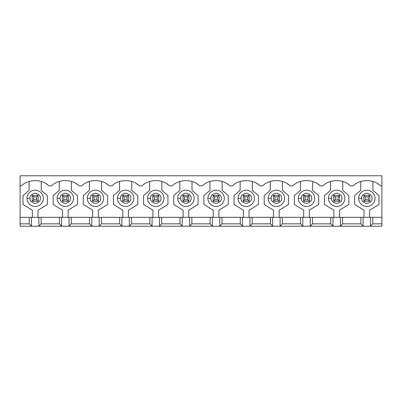 <?xml version="1.0" encoding="UTF-8"?>
<svg xmlns="http://www.w3.org/2000/svg" width="402" height="402" viewBox="0 0 402 402"><rect width="100%" height="100%" fill="white"/><g stroke="black" fill="none" stroke-linecap="round" stroke-linejoin="round"><path stroke-width="0.6" d="M363.855 201.296L363.855 195.362L369.795 195.362L369.795 201.296L363.855 201.296L369.795 201.296L369.795 195.362L368.307 196.844L365.343 196.844L365.343 199.814L368.307 199.814L368.307 196.844L368.307 199.814L369.795 201.296L368.307 199.814L365.343 199.814L363.855 201.296L365.343 199.814L365.343 196.844L368.307 196.844L369.795 195.362L363.855 195.362L365.343 196.844L363.855 195.362L363.855 201.296M333.705 201.296L333.705 195.362L339.645 195.362L339.645 201.296L333.705 201.296L339.645 201.296L339.645 195.362L338.157 196.844L335.193 196.844L335.193 199.814L338.157 199.814L338.157 196.844L338.157 199.814L339.645 201.296L338.157 199.814L335.193 199.814L333.705 201.296L335.193 199.814L335.193 196.844L338.157 196.844L339.645 195.362L333.705 195.362L335.193 196.844L333.705 195.362L333.705 201.296M303.555 201.296L303.555 195.362L309.495 195.362L309.495 201.296L303.555 201.296L309.495 201.296L309.495 195.362L308.007 196.844L305.043 196.844L305.043 199.814L308.007 199.814L308.007 196.844L308.007 199.814L309.495 201.296L308.007 199.814L305.043 199.814L303.555 201.296L305.043 199.814L305.043 196.844L308.007 196.844L309.495 195.362L303.555 195.362L305.043 196.844L303.555 195.362L303.555 201.296M273.405 201.296L273.405 195.362L279.345 195.362L279.345 201.296L273.405 201.296L279.345 201.296L279.345 195.362L277.857 196.844L274.893 196.844L274.893 199.814L277.857 199.814L277.857 196.844L277.857 199.814L279.345 201.296L277.857 199.814L274.893 199.814L273.405 201.296L274.893 199.814L274.893 196.844L277.857 196.844L279.345 195.362L273.405 195.362L274.893 196.844L273.405 195.362L273.405 201.296M243.255 201.296L243.255 195.362L249.195 195.362L249.195 201.296L243.255 201.296L249.195 201.296L249.195 195.362L247.707 196.844L244.743 196.844L244.743 199.814L247.707 199.814L247.707 196.844L247.707 199.814L249.195 201.296L247.707 199.814L244.743 199.814L243.255 201.296L244.743 199.814L244.743 196.844L247.707 196.844L249.195 195.362L243.255 195.362L244.743 196.844L243.255 195.362L243.255 201.296M213.105 201.296L213.105 195.362L219.045 195.362L219.045 201.296L213.105 201.296L219.045 201.296L219.045 195.362L217.557 196.844L214.593 196.844L214.593 199.814L217.557 199.814L217.557 196.844L217.557 199.814L219.045 201.296L217.557 199.814L214.593 199.814L213.105 201.296L214.593 199.814L214.593 196.844L217.557 196.844L219.045 195.362L213.105 195.362L214.593 196.844L213.105 195.362L213.105 201.296M182.955 201.296L182.955 195.362L188.895 195.362L188.895 201.296L182.955 201.296L188.895 201.296L188.895 195.362L187.407 196.844L184.443 196.844L184.443 199.814L187.407 199.814L187.407 196.844L187.407 199.814L188.895 201.296L187.407 199.814L184.443 199.814L182.955 201.296L184.443 199.814L184.443 196.844L187.407 196.844L188.895 195.362L182.955 195.362L184.443 196.844L182.955 195.362L182.955 201.296M152.805 201.296L152.805 195.362L158.745 195.362L158.745 201.296L152.805 201.296L158.745 201.296L158.745 195.362L157.257 196.844L154.293 196.844L154.293 199.814L157.257 199.814L157.257 196.844L157.257 199.814L158.745 201.296L157.257 199.814L154.293 199.814L152.805 201.296L154.293 199.814L154.293 196.844L157.257 196.844L158.745 195.362L152.805 195.362L154.293 196.844L152.805 195.362L152.805 201.296M122.655 201.296L122.655 195.362L128.595 195.362L128.595 201.296L122.655 201.296L128.595 201.296L128.595 195.362L127.107 196.844L124.143 196.844L124.143 199.814L127.107 199.814L127.107 196.844L127.107 199.814L128.595 201.296L127.107 199.814L124.143 199.814L122.655 201.296L124.143 199.814L124.143 196.844L127.107 196.844L128.595 195.362L122.655 195.362L124.143 196.844L122.655 195.362L122.655 201.296M92.505 201.296L92.505 195.362L98.445 195.362L98.445 201.296L92.505 201.296L98.445 201.296L98.445 195.362L96.957 196.844L93.993 196.844L93.993 199.814L96.957 199.814L96.957 196.844L96.957 199.814L98.445 201.296L96.957 199.814L93.993 199.814L92.505 201.296L93.993 199.814L93.993 196.844L96.957 196.844L98.445 195.362L92.505 195.362L93.993 196.844L92.505 195.362L92.505 201.296M62.355 201.296L62.355 195.362L68.295 195.362L68.295 201.296L62.355 201.296L68.295 201.296L68.295 195.362L66.807 196.844L63.843 196.844L63.843 199.814L66.807 199.814L66.807 196.844L66.807 199.814L68.295 201.296L66.807 199.814L63.843 199.814L62.355 201.296L63.843 199.814L63.843 196.844L66.807 196.844L68.295 195.362L62.355 195.362L63.843 196.844L62.355 195.362L62.355 201.296M32.205 201.296L32.205 195.362L38.145 195.362L38.145 201.296L32.205 201.296L38.145 201.296L38.145 195.362L36.657 196.844L33.693 196.844L33.693 199.814L36.657 199.814L36.657 196.844L36.657 199.814L38.145 201.296L36.657 199.814L33.693 199.814L32.205 201.296L33.693 199.814L33.693 196.844L36.657 196.844L38.145 195.362L32.205 195.362L33.693 196.844L32.205 195.362L32.205 201.296M20.1 217.321L20.1 223.849L29.24 223.849L29.24 217.321L20.1 217.321L381.9 217.321L372.76 217.321L372.76 223.849L370.533 226.225L381.9 226.225L381.9 223.849L372.76 223.849L381.9 223.849L381.9 175.774L20.1 175.774L20.1 185.865L21.497 185.865C27.969 178.89 42.381 178.89 48.853 185.865L51.647 185.865C58.119 178.89 72.531 178.89 79.003 185.865L81.797 185.865C88.269 178.89 102.681 178.89 109.153 185.865L111.947 185.865C118.419 178.89 132.831 178.89 139.303 185.865L142.097 185.865C148.569 178.89 162.981 178.89 169.453 185.865L172.247 185.865C178.719 178.89 193.131 178.89 199.603 185.865L202.397 185.865C208.869 178.89 223.281 178.89 229.753 185.865L232.547 185.865C239.019 178.89 253.431 178.89 259.903 185.865L262.697 185.865C269.169 178.89 283.581 178.89 290.053 185.865L292.847 185.865C299.319 178.89 313.731 178.89 320.203 185.865L322.997 185.865C329.469 178.89 343.881 178.89 350.353 185.865L353.147 185.865C359.619 178.89 374.031 178.89 380.503 185.865L381.9 185.865L380.503 185.865C374.031 178.89 359.619 178.89 353.147 185.865L350.353 185.865C343.881 178.89 329.469 178.89 322.997 185.865L320.203 185.865C313.731 178.89 299.319 178.89 292.847 185.865L290.053 185.865C283.581 178.89 269.169 178.89 262.697 185.865L259.903 185.865C253.431 178.89 239.019 178.89 232.547 185.865L229.753 185.865C223.281 178.89 208.869 178.89 202.397 185.865L199.603 185.865C193.131 178.89 178.719 178.89 172.247 185.865L169.453 185.865C162.981 178.89 148.569 178.89 142.097 185.865L139.303 185.865C132.831 178.89 118.419 178.89 111.947 185.865L109.153 185.865C102.681 178.89 88.269 178.89 81.797 185.865L79.003 185.865C72.531 178.89 58.119 178.89 51.647 185.865L48.853 185.865C42.381 178.89 27.969 178.89 21.497 185.865L20.1 185.865L20.1 217.321L20.1 175.774L381.9 175.774L381.9 226.225L363.117 226.225L360.89 223.849L342.61 223.849L340.383 226.225L363.117 226.225L332.967 226.225L330.74 223.849L312.46 223.849L310.233 226.225L332.967 226.225L302.817 226.225L300.59 223.849L282.31 223.849L280.083 226.225L302.817 226.225L272.667 226.225L270.44 223.849L252.16 223.849L249.933 226.225L272.667 226.225L242.517 226.225L240.29 223.849L222.01 223.849L219.783 226.225L242.517 226.225L212.367 226.225L210.14 223.849L191.86 223.849L189.633 226.225L212.367 226.225L182.217 226.225L179.99 223.849L161.71 223.849L159.483 226.225L182.217 226.225L152.067 226.225L149.84 223.849L131.56 223.849L129.333 226.225L152.067 226.225L121.917 226.225L119.69 223.849L101.41 223.849L99.183 226.225L121.917 226.225L91.767 226.225L89.54 223.849L71.26 223.849L69.033 226.225L91.767 226.225L61.617 226.225L59.39 223.849L41.11 223.849L38.883 226.225L61.617 226.225L31.467 226.225L29.24 223.849L20.1 223.849L20.1 226.225L31.467 226.225L20.1 226.225L20.1 217.321M59.39 217.321L41.11 217.321L41.11 223.849L59.39 223.849L59.39 217.321L59.39 223.849L61.617 226.225L61.617 217.321L59.39 217.321M47.335 184.598L46.099 183.739M89.54 217.321L71.26 217.321L71.26 223.849L89.54 223.849L89.54 217.321L89.54 223.849L91.767 226.225L91.767 217.321L89.54 217.321M77.485 184.598L76.249 183.739M119.69 217.321L101.41 217.321L101.41 223.849L119.69 223.849L119.69 217.321L119.69 223.849L121.917 226.225L121.917 217.321L119.69 217.321M107.635 184.598L106.399 183.739M149.84 217.321L131.56 217.321L131.56 223.849L149.84 223.849L149.84 217.321L149.84 223.849L152.067 226.225L152.067 217.321L149.84 217.321M137.785 184.598L136.549 183.739M179.99 217.321L161.71 217.321L161.71 223.849L179.99 223.849L179.99 217.321L179.99 223.849L182.217 226.225L182.217 217.321L179.99 217.321M167.935 184.598L166.699 183.739M210.14 217.321L191.86 217.321L191.86 223.849L210.14 223.849L210.14 217.321L210.14 223.849L212.367 226.225L212.367 217.321L210.14 217.321M198.085 184.598L196.849 183.739M240.29 217.321L222.01 217.321L222.01 223.849L240.29 223.849L240.29 217.321L240.29 223.849L242.517 226.225L242.517 217.321L240.29 217.321M228.235 184.598L226.999 183.739M270.44 217.321L252.16 217.321L252.16 223.849L270.44 223.849L270.44 217.321L270.44 223.849L272.667 226.225L272.667 217.321L270.44 217.321M258.385 184.598L257.149 183.739M300.59 217.321L282.31 217.321L282.31 223.849L300.59 223.849L300.59 217.321L300.59 223.849L302.817 226.225L302.817 217.321L300.59 217.321M288.536 184.598L287.299 183.739M330.74 217.321L312.46 217.321L312.46 223.849L330.74 223.849L330.74 217.321L330.74 223.849L332.967 226.225L332.967 217.321L330.74 217.321M318.685 184.598L317.449 183.739M360.89 217.321L342.61 217.321L342.61 223.849L360.89 223.849L360.89 217.321L360.89 223.849L363.117 226.225L363.117 217.321L360.89 217.321M348.835 184.598L347.599 183.739M378.986 184.598L377.749 183.739M360.74 190.367L360.74 181.463L360.74 190.367L354.659 195.563L360.74 190.367M354.659 204.467L354.659 195.563L354.659 204.467L364.006 210.201L354.659 204.467M364.006 217.321L364.006 210.201L364.006 217.321M369.644 210.201L369.644 217.321L369.644 210.201L378.991 204.467L369.644 210.201M378.991 195.563L378.991 204.467L378.991 195.563L372.91 190.367L378.991 195.563M372.91 181.463L372.91 190.367L372.91 181.463M358.664 198.332C358.338 195.94 360.785 190.282 366.825 190.166C372.865 190.282 375.312 195.94 374.986 198.332C375.312 200.719 372.865 206.377 366.825 206.492C360.785 206.377 358.338 200.719 358.664 198.332C358.338 200.719 360.785 206.377 366.825 206.492C372.865 206.377 375.312 200.719 374.986 198.332C375.312 195.94 372.865 190.282 366.825 190.166C360.785 190.282 358.338 195.94 358.664 198.332L361.634 198.332C361.338 200.784 363.066 202.518 366.825 203.523C370.584 202.518 372.312 200.784 372.016 198.332C372.312 195.874 370.584 194.141 366.825 193.136C363.066 194.141 361.338 195.874 361.634 198.332C361.338 195.874 363.066 194.141 366.825 193.136C370.584 194.141 372.312 195.874 372.016 198.332C372.312 200.784 370.584 202.518 366.825 203.523C363.066 202.518 361.338 200.784 361.634 198.332L358.664 198.332M372.76 217.321L370.533 217.321L370.533 226.225L372.76 223.849L372.76 217.321M370.533 217.321L363.117 217.321L363.117 226.225L370.533 226.225L370.533 217.321M330.59 190.367L330.59 181.463L330.59 190.367L324.509 195.563L330.59 190.367M324.509 204.467L324.509 195.563L324.509 204.467L333.856 210.201L324.509 204.467M333.856 217.321L333.856 210.201L333.856 217.321M339.494 210.201L339.494 217.321L339.494 210.201L348.841 204.467L339.494 210.201M348.841 195.563L348.841 204.467L348.841 195.563L342.76 190.367L348.841 195.563M342.76 181.463L342.76 190.367L342.76 181.463M328.514 198.332C328.188 195.94 330.635 190.282 336.675 190.166C342.715 190.282 345.162 195.94 344.836 198.332C345.162 200.719 342.715 206.377 336.675 206.492C330.635 206.377 328.188 200.719 328.514 198.332C328.188 200.719 330.635 206.377 336.675 206.492C342.715 206.377 345.162 200.719 344.836 198.332C345.162 195.94 342.715 190.282 336.675 190.166C330.635 190.282 328.188 195.94 328.514 198.332L331.484 198.332C331.188 200.784 332.916 202.518 336.675 203.523C340.434 202.518 342.162 200.784 341.866 198.332C342.162 195.874 340.434 194.141 336.675 193.136C332.916 194.141 331.188 195.874 331.484 198.332C331.188 195.874 332.916 194.141 336.675 193.136C340.434 194.141 342.162 195.874 341.866 198.332C342.162 200.784 340.434 202.518 336.675 203.523C332.916 202.518 331.188 200.784 331.484 198.332L328.514 198.332M342.61 217.321L340.383 217.321L340.383 226.225L342.61 223.849L342.61 217.321M340.383 217.321L332.967 217.321L332.967 226.225L340.383 226.225L340.383 217.321M300.44 190.367L300.44 181.463L300.44 190.367L294.359 195.563L300.44 190.367M294.359 204.467L294.359 195.563L294.359 204.467L303.706 210.201L294.359 204.467M303.706 217.321L303.706 210.201L303.706 217.321M309.344 210.201L309.344 217.321L309.344 210.201L318.691 204.467L309.344 210.201M318.691 195.563L318.691 204.467L318.691 195.563L312.61 190.367L318.691 195.563M312.61 181.463L312.61 190.367L312.61 181.463M298.364 198.332C298.038 195.94 300.485 190.282 306.525 190.166C312.565 190.282 315.012 195.94 314.686 198.332C315.012 200.719 312.565 206.377 306.525 206.492C300.485 206.377 298.038 200.719 298.364 198.332C298.038 200.719 300.485 206.377 306.525 206.492C312.565 206.377 315.012 200.719 314.686 198.332C315.012 195.94 312.565 190.282 306.525 190.166C300.485 190.282 298.038 195.94 298.364 198.332L301.334 198.332C301.038 200.784 302.766 202.518 306.525 203.523C310.284 202.518 312.012 200.784 311.716 198.332C312.012 195.874 310.284 194.141 306.525 193.136C302.766 194.141 301.038 195.874 301.334 198.332C301.038 195.874 302.766 194.141 306.525 193.136C310.284 194.141 312.012 195.874 311.716 198.332C312.012 200.784 310.284 202.518 306.525 203.523C302.766 202.518 301.038 200.784 301.334 198.332L298.364 198.332M312.46 217.321L310.233 217.321L310.233 226.225L312.46 223.849L312.46 217.321M310.233 217.321L302.817 217.321L302.817 226.225L310.233 226.225L310.233 217.321M270.29 190.367L270.29 181.463L270.29 190.367L264.209 195.563L270.29 190.367M264.209 204.467L264.209 195.563L264.209 204.467L273.556 210.201L264.209 204.467M273.556 217.321L273.556 210.201L273.556 217.321M279.194 210.201L279.194 217.321L279.194 210.201L288.541 204.467L279.194 210.201M288.541 195.563L288.541 204.467L288.541 195.563L282.46 190.367L288.541 195.563M282.46 181.463L282.46 190.367L282.46 181.463M268.214 198.332C267.888 195.94 270.335 190.282 276.375 190.166C282.415 190.282 284.862 195.94 284.536 198.332C284.862 200.719 282.415 206.377 276.375 206.492C270.335 206.377 267.888 200.719 268.214 198.332C267.888 200.719 270.335 206.377 276.375 206.492C282.415 206.377 284.862 200.719 284.536 198.332C284.862 195.94 282.415 190.282 276.375 190.166C270.335 190.282 267.888 195.94 268.214 198.332L271.184 198.332C270.888 200.784 272.616 202.518 276.375 203.523C280.134 202.518 281.862 200.784 281.566 198.332C281.862 195.874 280.134 194.141 276.375 193.136C272.616 194.141 270.888 195.874 271.184 198.332C270.888 195.874 272.616 194.141 276.375 193.136C280.134 194.141 281.862 195.874 281.566 198.332C281.862 200.784 280.134 202.518 276.375 203.523C272.616 202.518 270.888 200.784 271.184 198.332L268.214 198.332M282.31 217.321L280.083 217.321L280.083 226.225L282.31 223.849L282.31 217.321M280.083 217.321L272.667 217.321L272.667 226.225L280.083 226.225L280.083 217.321M240.14 190.367L240.14 181.463L240.14 190.367L234.059 195.563L240.14 190.367M234.059 204.467L234.059 195.563L234.059 204.467L243.406 210.201L234.059 204.467M243.406 217.321L243.406 210.201L243.406 217.321M249.044 210.201L249.044 217.321L249.044 210.201L258.391 204.467L249.044 210.201M258.391 195.563L258.391 204.467L258.391 195.563L252.31 190.367L258.391 195.563M252.31 181.463L252.31 190.367L252.31 181.463M238.064 198.332C237.738 195.94 240.185 190.282 246.225 190.166C252.265 190.282 254.712 195.94 254.386 198.332C254.712 200.719 252.265 206.377 246.225 206.492C240.185 206.377 237.738 200.719 238.064 198.332C237.738 200.719 240.185 206.377 246.225 206.492C252.265 206.377 254.712 200.719 254.386 198.332C254.712 195.94 252.265 190.282 246.225 190.166C240.185 190.282 237.738 195.94 238.064 198.332L241.034 198.332C240.738 200.784 242.466 202.518 246.225 203.523C249.984 202.518 251.712 200.784 251.416 198.332C251.712 195.874 249.984 194.141 246.225 193.136C242.466 194.141 240.738 195.874 241.034 198.332C240.738 195.874 242.466 194.141 246.225 193.136C249.984 194.141 251.712 195.874 251.416 198.332C251.712 200.784 249.984 202.518 246.225 203.523C242.466 202.518 240.738 200.784 241.034 198.332L238.064 198.332M252.16 217.321L249.933 217.321L249.933 226.225L252.16 223.849L252.16 217.321M249.933 217.321L242.517 217.321L242.517 226.225L249.933 226.225L249.933 217.321M209.99 190.367L209.99 181.463L209.99 190.367L203.909 195.563L209.99 190.367M203.909 204.467L203.909 195.563L203.909 204.467L213.256 210.201L203.909 204.467M213.256 217.321L213.256 210.201L213.256 217.321M218.894 210.201L218.894 217.321L218.894 210.201L228.241 204.467L218.894 210.201M228.241 195.563L228.241 204.467L228.241 195.563L222.16 190.367L228.241 195.563M222.16 181.463L222.16 190.367L222.16 181.463M207.914 198.332C207.588 195.94 210.035 190.282 216.075 190.166C222.115 190.282 224.562 195.94 224.236 198.332C224.562 200.719 222.115 206.377 216.075 206.492C210.035 206.377 207.588 200.719 207.914 198.332C207.588 200.719 210.035 206.377 216.075 206.492C222.115 206.377 224.562 200.719 224.236 198.332C224.562 195.94 222.115 190.282 216.075 190.166C210.035 190.282 207.588 195.94 207.914 198.332L210.884 198.332C210.588 200.784 212.316 202.518 216.075 203.523C219.834 202.518 221.562 200.784 221.266 198.332C221.562 195.874 219.834 194.141 216.075 193.136C212.316 194.141 210.588 195.874 210.884 198.332C210.588 195.874 212.316 194.141 216.075 193.136C219.834 194.141 221.562 195.874 221.266 198.332C221.562 200.784 219.834 202.518 216.075 203.523C212.316 202.518 210.588 200.784 210.884 198.332L207.914 198.332M222.01 217.321L219.783 217.321L219.783 226.225L222.01 223.849L222.01 217.321M219.783 217.321L212.367 217.321L212.367 226.225L219.783 226.225L219.783 217.321M179.84 190.367L179.84 181.463L179.84 190.367L173.759 195.563L179.84 190.367M173.759 204.467L173.759 195.563L173.759 204.467L183.106 210.201L173.759 204.467M183.106 217.321L183.106 210.201L183.106 217.321M188.744 210.201L188.744 217.321L188.744 210.201L198.091 204.467L188.744 210.201M198.091 195.563L198.091 204.467L198.091 195.563L192.01 190.367L198.091 195.563M192.01 181.463L192.01 190.367L192.01 181.463M177.764 198.332C177.438 195.94 179.885 190.282 185.925 190.166C191.965 190.282 194.412 195.94 194.086 198.332C194.412 200.719 191.965 206.377 185.925 206.492C179.885 206.377 177.438 200.719 177.764 198.332C177.438 200.719 179.885 206.377 185.925 206.492C191.965 206.377 194.412 200.719 194.086 198.332C194.412 195.94 191.965 190.282 185.925 190.166C179.885 190.282 177.438 195.94 177.764 198.332L180.734 198.332C180.438 200.784 182.166 202.518 185.925 203.523C189.684 202.518 191.412 200.784 191.116 198.332C191.412 195.874 189.684 194.141 185.925 193.136C182.166 194.141 180.438 195.874 180.734 198.332C180.438 195.874 182.166 194.141 185.925 193.136C189.684 194.141 191.412 195.874 191.116 198.332C191.412 200.784 189.684 202.518 185.925 203.523C182.166 202.518 180.438 200.784 180.734 198.332L177.764 198.332M191.86 217.321L189.633 217.321L189.633 226.225L191.86 223.849L191.86 217.321M189.633 217.321L182.217 217.321L182.217 226.225L189.633 226.225L189.633 217.321M149.69 190.367L149.69 181.463L149.69 190.367L143.609 195.563L149.69 190.367M143.609 204.467L143.609 195.563L143.609 204.467L152.956 210.201L143.609 204.467M152.956 217.321L152.956 210.201L152.956 217.321M158.594 210.201L158.594 217.321L158.594 210.201L167.941 204.467L158.594 210.201M167.941 195.563L167.941 204.467L167.941 195.563L161.86 190.367L167.941 195.563M161.86 181.463L161.86 190.367L161.86 181.463M147.614 198.332C147.288 195.94 149.735 190.282 155.775 190.166C161.815 190.282 164.262 195.94 163.936 198.332C164.262 200.719 161.815 206.377 155.775 206.492C149.735 206.377 147.288 200.719 147.614 198.332C147.288 200.719 149.735 206.377 155.775 206.492C161.815 206.377 164.262 200.719 163.936 198.332C164.262 195.94 161.815 190.282 155.775 190.166C149.735 190.282 147.288 195.94 147.614 198.332L150.584 198.332C150.288 200.784 152.016 202.518 155.775 203.523C159.534 202.518 161.262 200.784 160.966 198.332C161.262 195.874 159.534 194.141 155.775 193.136C152.016 194.141 150.288 195.874 150.584 198.332C150.288 195.874 152.016 194.141 155.775 193.136C159.534 194.141 161.262 195.874 160.966 198.332C161.262 200.784 159.534 202.518 155.775 203.523C152.016 202.518 150.288 200.784 150.584 198.332L147.614 198.332M161.71 217.321L159.483 217.321L159.483 226.225L161.71 223.849L161.71 217.321M159.483 217.321L152.067 217.321L152.067 226.225L159.483 226.225L159.483 217.321M119.54 190.367L119.54 181.463L119.54 190.367L113.459 195.563L119.54 190.367M113.459 204.467L113.459 195.563L113.459 204.467L122.806 210.201L113.459 204.467M122.806 217.321L122.806 210.201L122.806 217.321M128.444 210.201L128.444 217.321L128.444 210.201L137.791 204.467L128.444 210.201M137.791 195.563L137.791 204.467L137.791 195.563L131.71 190.367L137.791 195.563M131.71 181.463L131.71 190.367L131.71 181.463M117.464 198.332C117.138 195.94 119.585 190.282 125.625 190.166C131.665 190.282 134.112 195.94 133.786 198.332C134.112 200.719 131.665 206.377 125.625 206.492C119.585 206.377 117.138 200.719 117.464 198.332C117.138 200.719 119.585 206.377 125.625 206.492C131.665 206.377 134.112 200.719 133.786 198.332C134.112 195.94 131.665 190.282 125.625 190.166C119.585 190.282 117.138 195.94 117.464 198.332L120.434 198.332C120.138 200.784 121.866 202.518 125.625 203.523C129.384 202.518 131.112 200.784 130.816 198.332C131.112 195.874 129.384 194.141 125.625 193.136C121.866 194.141 120.138 195.874 120.434 198.332C120.138 195.874 121.866 194.141 125.625 193.136C129.384 194.141 131.112 195.874 130.816 198.332C131.112 200.784 129.384 202.518 125.625 203.523C121.866 202.518 120.138 200.784 120.434 198.332L117.464 198.332M131.56 217.321L129.333 217.321L129.333 226.225L131.56 223.849L131.56 217.321M129.333 217.321L121.917 217.321L121.917 226.225L129.333 226.225L129.333 217.321M89.39 190.367L89.39 181.463L89.39 190.367L83.309 195.563L89.39 190.367M83.309 204.467L83.309 195.563L83.309 204.467L92.656 210.201L83.309 204.467M92.656 217.321L92.656 210.201L92.656 217.321M98.294 210.201L98.294 217.321L98.294 210.201L107.641 204.467L98.294 210.201M107.641 195.563L107.641 204.467L107.641 195.563L101.56 190.367L107.641 195.563M101.56 181.463L101.56 190.367L101.56 181.463M87.314 198.332C86.988 195.94 89.435 190.282 95.475 190.166C101.515 190.282 103.962 195.94 103.636 198.332C103.962 200.719 101.515 206.377 95.475 206.492C89.435 206.377 86.988 200.719 87.314 198.332C86.988 200.719 89.435 206.377 95.475 206.492C101.515 206.377 103.962 200.719 103.636 198.332C103.962 195.94 101.515 190.282 95.475 190.166C89.435 190.282 86.988 195.94 87.314 198.332L90.284 198.332C89.988 200.784 91.716 202.518 95.475 203.523C99.234 202.518 100.962 200.784 100.666 198.332C100.962 195.874 99.234 194.141 95.475 193.136C91.716 194.141 89.988 195.874 90.284 198.332C89.988 195.874 91.716 194.141 95.475 193.136C99.234 194.141 100.962 195.874 100.666 198.332C100.962 200.784 99.234 202.518 95.475 203.523C91.716 202.518 89.988 200.784 90.284 198.332L87.314 198.332M101.41 217.321L99.183 217.321L99.183 226.225L101.41 223.849L101.41 217.321M99.183 217.321L91.767 217.321L91.767 226.225L99.183 226.225L99.183 217.321M59.24 190.367L59.24 181.463L59.24 190.367L53.159 195.563L59.24 190.367M53.159 204.467L53.159 195.563L53.159 204.467L62.506 210.201L53.159 204.467M62.506 217.321L62.506 210.201L62.506 217.321M68.144 210.201L68.144 217.321L68.144 210.201L77.491 204.467L68.144 210.201M77.491 195.563L77.491 204.467L77.491 195.563L71.41 190.367L77.491 195.563M71.41 181.463L71.41 190.367L71.41 181.463M57.164 198.332C56.838 195.94 59.285 190.282 65.325 190.166C71.365 190.282 73.812 195.94 73.486 198.332C73.812 200.719 71.365 206.377 65.325 206.492C59.285 206.377 56.838 200.719 57.164 198.332C56.838 200.719 59.285 206.377 65.325 206.492C71.365 206.377 73.812 200.719 73.486 198.332C73.812 195.94 71.365 190.282 65.325 190.166C59.285 190.282 56.838 195.94 57.164 198.332L60.134 198.332C59.838 200.784 61.566 202.518 65.325 203.523C69.084 202.518 70.812 200.784 70.516 198.332C70.812 195.874 69.084 194.141 65.325 193.136C61.566 194.141 59.838 195.874 60.134 198.332C59.838 195.874 61.566 194.141 65.325 193.136C69.084 194.141 70.812 195.874 70.516 198.332C70.812 200.784 69.084 202.518 65.325 203.523C61.566 202.518 59.838 200.784 60.134 198.332L57.164 198.332M71.26 217.321L69.033 217.321L69.033 226.225L71.26 223.849L71.26 217.321M69.033 217.321L61.617 217.321L61.617 226.225L69.033 226.225L69.033 217.321M29.09 190.367L29.09 181.463L29.09 190.367L23.009 195.563L29.09 190.367M23.009 204.467L23.009 195.563L23.009 204.467L32.356 210.201L23.009 204.467M32.356 217.321L32.356 210.201L32.356 217.321M37.994 210.201L37.994 217.321L37.994 210.201L47.341 204.467L37.994 210.201M47.341 195.563L47.341 204.467L47.341 195.563L41.26 190.367L47.341 195.563M41.26 181.463L41.26 190.367L41.26 181.463M27.014 198.332C26.688 195.94 29.135 190.282 35.175 190.166C41.215 190.282 43.662 195.94 43.336 198.332C43.662 200.719 41.215 206.377 35.175 206.492C29.135 206.377 26.688 200.719 27.014 198.332C26.688 200.719 29.135 206.377 35.175 206.492C41.215 206.377 43.662 200.719 43.336 198.332C43.662 195.94 41.215 190.282 35.175 190.166C29.135 190.282 26.688 195.94 27.014 198.332L29.984 198.332C29.688 200.784 31.416 202.518 35.175 203.523C38.934 202.518 40.662 200.784 40.366 198.332C40.662 195.874 38.934 194.141 35.175 193.136C31.416 194.141 29.688 195.874 29.984 198.332C29.688 195.874 31.416 194.141 35.175 193.136C38.934 194.141 40.662 195.874 40.366 198.332C40.662 200.784 38.934 202.518 35.175 203.523C31.416 202.518 29.688 200.784 29.984 198.332L27.014 198.332M41.11 217.321L38.883 217.321L38.883 226.225L41.11 223.849L41.11 217.321M31.467 217.321L29.24 217.321L29.24 223.849L31.467 226.225L31.467 217.321L31.467 226.225L38.883 226.225L38.883 217.321L31.467 217.321"/></g></svg>
